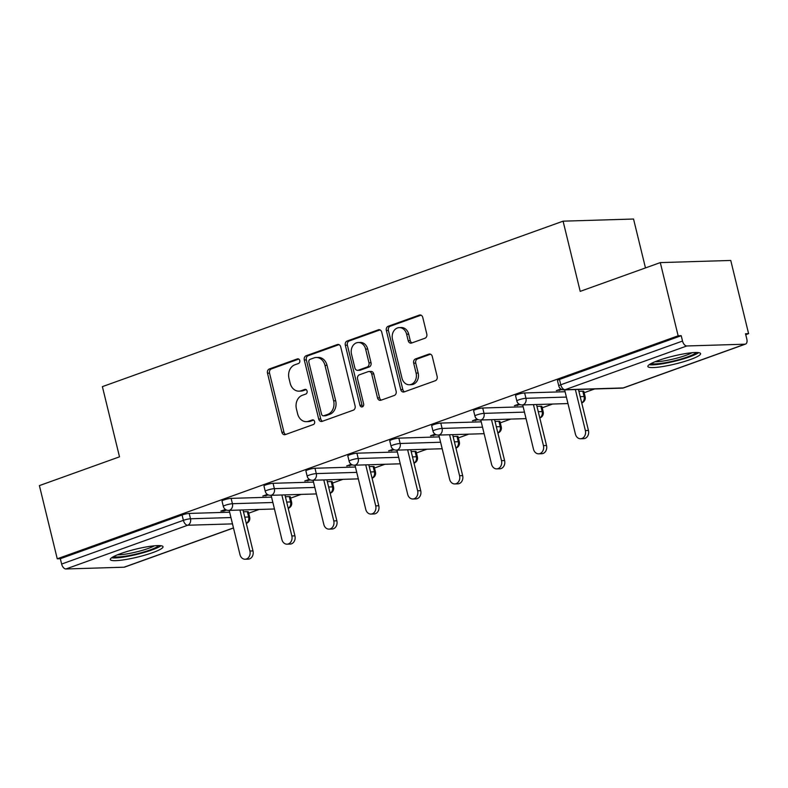 <?xml version="1.0" encoding="UTF-8"?>
<svg xmlns="http://www.w3.org/2000/svg" width="788" height="788" viewBox="0 0 788 788"><rect width="100%" height="100%" fill="white"/><g stroke="black" fill="none" stroke-linecap="round" stroke-linejoin="round"><path stroke-width="1.18" d="M299.775 360.54A2.394 1.931 -91.7 0 0 297.362 358.904L269.338 368.971A3.418 2.758 -91.7 0 0 267.496 373.197L281.887 432.257A3.418 2.758 -91.7 0 0 284.635 434.72A3.418 2.758 -91.7 0 0 285.325 434.592L313.358 424.525A2.394 1.931 -91.7 0 0 312.245 419.925L308.61 421.235A10.933 8.816 -91.7 0 1 306.384 421.659A10.933 8.816 -91.7 0 1 297.608 413.769L296.416 408.844A10.933 8.816 -91.7 0 1 302.296 395.31L305.921 394.01A2.394 1.931 -91.7 0 0 304.808 389.42L301.174 390.72A10.933 8.816 -91.7 0 1 298.947 391.144A10.933 8.816 -91.7 0 1 290.171 383.254L288.979 378.329A10.933 8.816 -91.7 0 1 294.86 364.795L298.485 363.495A2.394 1.931 -91.7 0 0 299.775 360.54M658.216 360.54A27.137 4.068 166.3 0 0 647.864 366.479A27.137 4.068 166.3 0 0 662.974 366.509A27.137 4.068 166.3 0 0 690.258 359.564A27.137 4.068 166.3 0 0 700.601 353.625A27.137 4.068 166.3 0 0 685.491 353.585A27.137 4.068 166.3 0 0 658.216 360.54M120.643 553.609A27.137 4.068 166.3 0 0 110.29 559.549A27.137 4.068 166.3 0 0 125.4 559.588A27.137 4.068 166.3 0 0 152.685 552.634A27.137 4.068 166.3 0 0 163.027 546.695A27.137 4.068 166.3 0 0 147.917 546.665A27.137 4.068 166.3 0 0 120.643 553.609M424.959 338.229A3.418 2.758 -91.7 0 0 426.8 334.004L422.762 317.436A3.418 2.758 -91.7 0 0 420.014 314.964A3.418 2.758 -91.7 0 0 419.324 315.101L388.189 326.281A3.418 2.758 -91.7 0 0 386.356 330.507L400.747 389.567A3.418 2.758 -91.7 0 0 403.495 392.03A3.418 2.758 -91.7 0 0 404.185 391.902L435.321 380.722A3.418 2.758 -91.7 0 0 437.153 376.487L432.277 356.481A3.418 2.758 -91.7 0 0 429.539 354.009A3.418 2.758 -91.7 0 0 428.839 354.147L415.512 358.934A3.418 2.758 -91.7 0 0 413.68 363.16L416.094 373.079A9.141 7.378 -91.7 0 1 409.317 384.751A9.141 7.378 -91.7 0 1 401.978 378.151L392.503 339.273A9.141 7.378 -91.7 0 1 399.28 327.611A9.141 7.378 -91.7 0 1 406.618 334.201L408.204 340.682A3.418 2.758 -91.7 0 0 410.942 343.154A3.418 2.758 -91.7 0 0 411.641 343.016L424.959 338.229M57.248 558.8L39.4 485.605L119.5 456.833L102.391 386.642L563.085 221.172L580.195 291.363L660.295 262.601L678.143 335.796L57.248 558.8L60.321 558.712L61.631 564.05L183.387 520.326L182.087 514.978L60.321 558.712M340.712 346.907A3.418 2.758 -91.7 0 0 337.963 344.435A3.418 2.758 -91.7 0 0 337.274 344.573L306.138 355.752A3.418 2.758 -91.7 0 0 304.296 359.978L318.697 419.039A3.418 2.758 -91.7 0 0 321.435 421.501A3.418 2.758 -91.7 0 0 322.134 421.373L353.27 410.193A3.418 2.758 -91.7 0 0 355.102 405.958L340.712 346.907M347.163 341.017L378.299 329.837A3.418 2.758 -91.7 0 1 378.989 329.699A3.418 2.758 -91.7 0 1 381.737 332.172L396.128 391.222A3.418 2.758 -91.7 0 1 394.296 395.458L380.968 400.235A3.418 2.758 -91.7 0 1 380.269 400.373A3.418 2.758 -91.7 0 1 377.531 397.91L371.69 373.955A3.418 2.758 -91.7 0 0 368.951 371.493A3.418 2.758 -91.7 0 0 368.252 371.621L359.417 374.793A3.418 2.758 -91.7 0 0 357.575 379.028L363.652 403.958A2.394 1.931 -91.7 0 1 359.958 405.288L345.321 345.243A3.418 2.758 -91.7 0 1 347.163 341.017L349.222 340.958L379.993 329.906M645.47 267.92L633.542 219.025L563.085 221.172M233.484 527.999L124.612 567.104A5.22 2.985 -109.8 0 1 124.061 567.202L65.936 568.975A5.22 2.985 -109.8 0 1 61.631 564.05M660.295 262.601L730.752 260.454L748.6 333.649L745.744 334.673M678.143 335.796L681.226 335.708L682.526 341.056A5.22 2.985 70.2 0 0 686.831 345.971L744.965 344.198A5.22 2.985 70.2 0 0 745.507 344.1A5.22 2.985 70.2 0 0 746.827 339.096L745.517 333.748L748.6 333.649M594.556 388.976L584.144 392.719M552.624 404.037L542.213 407.78M510.693 419.098L500.281 422.841M468.761 434.158L458.35 437.901M426.84 449.219L416.419 452.952M384.908 464.28L374.487 468.013M342.977 479.331L332.556 483.074M301.046 494.391L290.624 498.134M259.114 509.452L248.693 513.195M223.743 510.072L223.969 511.008L220.886 511.097L225.437 509.462M223.969 511.008L226.589 510.063M686.831 345.971L565.075 389.705A5.22 2.985 70.2 0 1 560.77 384.78A5.22 0.778 166.3 0 0 558.781 385.923L557.471 380.574A5.22 0.778 -13.7 0 1 559.46 379.432L560.77 384.78L682.526 341.056M681.226 335.708L559.46 379.432M182.087 514.978A5.22 0.778 -13.7 0 1 189.199 513.431L229.633 512.2M243.453 511.776L247.333 511.658A5.22 0.778 -13.7 0 1 248.368 511.875L249.678 517.224A5.22 0.778 166.3 0 0 248.634 517.007L247.333 511.658M524.641 392.956L525.951 398.304A5.22 0.778 -13.7 0 0 518.839 399.841A5.22 0.778 166.3 0 0 516.849 400.984L515.539 395.635A5.22 0.778 -13.7 0 1 517.529 394.493A5.22 0.778 -13.7 0 1 524.641 392.956L565.085 391.725M578.904 391.301L582.775 391.183A5.22 0.778 -13.7 0 1 583.819 391.39L585.12 396.738A5.22 0.778 166.3 0 0 584.085 396.531L582.775 391.183M482.719 408.017L484.019 413.365A5.22 0.778 -13.7 0 0 476.907 414.902A5.22 0.778 166.3 0 0 474.918 416.044L473.608 410.696A5.22 0.778 -13.7 0 1 475.597 409.553A5.22 0.778 -13.7 0 1 482.719 408.017L523.153 406.785M536.973 406.362L540.844 406.244A5.22 0.778 -13.7 0 1 541.888 406.45L543.188 411.799A5.22 0.778 166.3 0 0 542.154 411.592L540.844 406.244M440.787 423.077L442.088 428.426A5.22 0.778 -13.7 0 0 434.976 429.962A5.22 0.778 166.3 0 0 432.986 431.105L431.676 425.756A5.22 0.778 -13.7 0 1 433.666 424.614A5.22 0.778 -13.7 0 1 440.787 423.077L481.222 421.836M495.041 421.422L498.912 421.304A5.22 0.778 -13.7 0 1 499.956 421.511L501.257 426.86A5.22 0.778 166.3 0 0 500.222 426.653L498.912 421.304M398.856 438.138L400.156 443.486A5.22 0.778 -13.7 0 0 393.045 445.023A5.22 0.778 166.3 0 0 391.055 446.166L389.755 440.817A5.22 0.778 -13.7 0 1 391.744 439.674A5.22 0.778 -13.7 0 1 398.856 438.138L439.29 436.897M453.11 436.483L456.981 436.365A5.22 0.778 -13.7 0 1 458.025 436.572L459.325 441.92A5.22 0.778 166.3 0 0 458.291 441.713L456.981 436.365M356.925 453.199L358.225 458.537A5.22 0.778 -13.7 0 0 351.113 460.084A5.22 0.778 166.3 0 0 349.123 461.226L347.823 455.878A5.22 0.778 -13.7 0 1 349.813 454.735A5.22 0.778 -13.7 0 1 356.925 453.199L397.359 451.957M411.178 451.544L415.059 451.425A5.22 0.778 -13.7 0 1 416.094 451.632L417.394 456.981A5.22 0.778 166.3 0 0 416.359 456.764L415.059 451.425M314.993 468.249L316.293 473.598A5.22 0.778 -13.7 0 0 309.182 475.144A5.22 0.778 166.3 0 0 307.192 476.287L305.892 470.938A5.22 0.778 -13.7 0 1 307.881 469.796A5.22 0.778 -13.7 0 1 314.993 468.249L355.427 467.018M369.247 466.594L373.128 466.476A5.22 0.778 -13.7 0 1 374.162 466.693L375.462 472.042A5.22 0.778 166.3 0 0 374.428 471.825L373.128 466.476M273.062 483.31L274.362 488.659A5.22 0.778 -13.7 0 0 267.25 490.205A5.22 0.778 166.3 0 0 265.261 491.348L263.96 485.999A5.22 0.778 -13.7 0 1 265.95 484.856A5.22 0.778 -13.7 0 1 273.062 483.31L313.496 482.079M327.315 481.655L331.196 481.537A5.22 0.778 -13.7 0 1 332.231 481.754L333.541 487.102A5.22 0.778 166.3 0 0 332.497 486.885L331.196 481.537M231.13 498.371L232.43 503.719A5.22 0.778 -13.7 0 0 225.319 505.266A5.22 0.778 166.3 0 0 223.329 506.408L222.029 501.06A5.22 0.778 -13.7 0 1 224.019 499.917A5.22 0.778 -13.7 0 1 231.13 498.371L271.565 497.139M285.384 496.716L289.265 496.598A5.22 0.778 -13.7 0 1 290.299 496.814L291.609 502.163A5.22 0.778 166.3 0 0 290.565 501.946L289.265 496.598M267.368 494.401L262.818 496.036L268.521 495.002M309.3 479.34L304.749 480.976L310.452 479.941M351.231 464.29L346.681 465.915L352.384 464.881M393.163 449.229L388.612 450.854L394.315 449.82M435.094 434.168L430.543 435.794L436.247 434.769M477.026 419.108L472.475 420.743L478.178 419.709M518.947 404.047L514.406 405.682L520.1 404.648M560.879 388.986L556.338 390.621L562.031 389.587M265.901 495.947L265.674 495.012M307.832 480.887L307.606 479.951M349.764 465.826L349.537 464.89M391.695 450.766L391.469 449.83M433.627 435.705L433.4 434.769M475.558 420.644L475.331 419.709M517.489 405.584L517.263 404.658M559.421 390.523L559.194 389.597M298.947 391.144L301.006 391.084A10.933 8.816 -91.7 0 0 303.232 390.661L301.174 390.72M306.217 389.587L303.232 390.661M306.384 421.659L308.443 421.59A10.933 8.816 -91.7 0 0 310.669 421.166L308.61 421.235M313.654 420.093L310.669 421.166M298.78 359.072L271.387 368.912A3.418 2.758 -91.7 0 0 269.545 373.138L283.946 432.188A3.418 2.758 -91.7 0 0 285.689 434.464M338.968 344.642L308.197 355.693A3.418 2.758 -91.7 0 0 306.355 359.919L320.755 418.97A3.418 2.758 -91.7 0 0 322.489 421.245M310.157 359.308A2.394 1.931 -91.7 0 0 308.876 362.263L321.514 414.104A2.394 1.931 -91.7 0 0 323.917 415.739L327.739 414.36A10.933 8.816 -91.7 0 0 333.629 400.826L324.991 365.396A10.933 8.816 -91.7 0 0 316.215 357.506A10.933 8.816 -91.7 0 0 313.988 357.929L310.157 359.308M323.435 415.828L325.483 415.769A2.394 1.931 -91.7 0 0 325.976 415.67L323.917 415.739M316.215 357.506L318.263 357.437A10.933 8.816 -91.7 0 1 327.04 365.337L335.678 400.767A10.933 8.816 -91.7 0 1 329.798 414.301L325.976 415.67M368.951 371.493L371 371.424A3.418 2.758 -91.7 0 1 373.748 373.896L379.589 397.841A3.418 2.758 -91.7 0 0 381.323 400.107M349.222 340.958A3.418 2.758 -91.7 0 0 347.38 345.183L362.017 405.219A2.394 1.931 -91.7 0 0 362.894 406.618M365.632 349.104A9.141 7.378 -91.7 0 0 358.294 342.504A9.141 7.378 -91.7 0 0 351.517 354.176L354.856 367.868A3.418 2.758 -91.7 0 0 357.604 370.34A3.418 2.758 -91.7 0 0 358.294 370.202L367.139 367.031A3.418 2.758 -91.7 0 0 368.971 362.805L365.632 349.104L367.691 349.045A9.141 7.378 -91.7 0 0 360.352 342.445L358.294 342.504M357.604 370.34L359.653 370.271A3.418 2.758 -91.7 0 0 360.352 370.143L358.294 370.202M367.691 349.045L371.03 362.736A3.418 2.758 -91.7 0 1 369.188 366.962L360.352 370.143M399.28 327.611L401.338 327.542A9.141 7.378 -91.7 0 1 408.676 334.142L410.252 340.623A3.418 2.758 -91.7 0 0 411.996 342.888M409.317 384.751L411.375 384.682A9.141 7.378 -91.7 0 0 418.152 373.019L416.094 373.079M430.534 354.206L417.571 358.865A3.418 2.758 -91.7 0 0 415.729 363.091L418.152 373.019M421.019 315.17L390.247 326.222A3.418 2.758 -91.7 0 0 388.405 330.448L402.806 389.508A3.418 2.758 -91.7 0 0 404.549 391.774M249.914 551.019L252.997 550.93A6.442 5.191 88.3 0 1 248.22 559.145L245.137 559.244A6.442 5.191 -91.7 0 0 249.914 551.019L239.926 510.043M229.19 510.368L239.976 554.594A6.442 5.191 -91.7 0 0 245.137 559.244M252.997 550.93L243.009 509.944M291.846 535.958L294.929 535.87A6.442 5.191 88.3 0 1 290.151 544.084L287.068 544.183A6.442 5.191 -91.7 0 0 291.846 535.958L281.858 494.982M271.121 495.307L281.897 539.534A6.442 5.191 -91.7 0 0 287.068 544.183M294.929 535.87L284.941 494.884M333.777 520.898L336.86 520.809A6.442 5.191 88.3 0 1 332.083 529.024L329 529.122A6.442 5.191 -91.7 0 0 333.777 520.898L323.789 479.922M313.053 480.247L323.829 524.473A6.442 5.191 -91.7 0 0 329 529.122M336.86 520.809L326.872 479.823M375.709 505.837L378.792 505.748A6.442 5.191 88.3 0 1 374.014 513.963L370.931 514.062A6.442 5.191 -91.7 0 0 375.709 505.837L365.721 464.861M354.984 465.186L365.76 509.412A6.442 5.191 -91.7 0 0 370.931 514.062M378.792 505.748L368.804 464.762M417.64 490.776L420.723 490.688A6.442 5.191 88.3 0 1 415.946 498.902L412.863 499.001A6.442 5.191 -91.7 0 0 417.64 490.776L407.652 449.8M396.916 450.125L407.691 494.352A6.442 5.191 -91.7 0 0 412.863 499.001M420.723 490.688L410.735 449.702M459.571 475.716L462.654 475.627A6.442 5.191 88.3 0 1 457.877 483.842L454.794 483.94A6.442 5.191 -91.7 0 0 459.571 475.716L449.584 434.74M438.847 435.065L449.623 479.291A6.442 5.191 -91.7 0 0 454.794 483.94M462.654 475.627L452.657 434.651M158.615 545.582A23.492 3.516 -13.7 0 1 136.846 553.875A23.492 3.516 -13.7 0 1 113.699 556.535M117.471 554.821A21.749 3.26 166.3 0 0 136.373 551.945A21.749 3.26 166.3 0 0 154.478 545.798M111.6 557.776A26.969 4.038 166.3 0 0 136.964 554.378A26.969 4.038 166.3 0 0 161.047 545.72M696.188 352.502A23.492 3.516 -13.7 0 1 674.42 360.796A23.492 3.516 -13.7 0 1 651.272 363.455M655.045 361.741A21.749 3.26 166.3 0 0 673.947 358.875A21.749 3.26 166.3 0 0 692.051 352.719M649.174 364.706A26.969 4.038 166.3 0 0 674.538 361.298A26.969 4.038 166.3 0 0 698.621 352.65M501.503 460.665L504.586 460.566A6.442 5.191 88.3 0 1 499.809 468.791L496.726 468.88A6.442 5.191 -91.7 0 0 501.503 460.665L491.515 419.679M480.779 420.004L491.554 464.231A6.442 5.191 -91.7 0 0 496.726 468.88M504.586 460.566L494.588 419.59M543.434 445.604L546.517 445.506A6.442 5.191 88.3 0 1 541.74 453.73L538.657 453.819A6.442 5.191 -91.7 0 0 543.434 445.604L533.446 404.618M522.71 404.943L533.486 449.17A6.442 5.191 -91.7 0 0 538.657 453.819M546.517 445.506L536.52 404.53M585.366 430.543L588.439 430.445A6.442 5.191 88.3 0 1 583.672 438.67L580.589 438.758A6.442 5.191 -91.7 0 0 585.366 430.543L575.368 389.558M564.641 389.893L575.417 434.109A6.442 5.191 -91.7 0 0 580.589 438.758M588.439 430.445L578.451 389.469M298.347 358.875L297.362 358.904M313.22 419.896L312.245 419.925M305.783 389.39L304.808 389.42M124.061 567.202L233.465 527.911M232.48 523.882L187.692 525.241L65.936 568.975M246.368 523.37A5.22 2.985 -109.8 0 1 246.289 523.399L246.368 523.37A5.22 5.22 0 0 0 249.678 517.224M189.199 513.431L190.499 518.78A5.22 4.216 -91.7 0 1 187.692 525.241A5.22 2.985 -109.8 0 1 183.387 520.326A5.22 0.778 -13.7 0 1 190.499 518.78L230.943 517.549M558.781 385.923A5.22 5.22 0 0 0 564.011 389.902A5.22 4.216 88.3 0 0 565.075 389.705L623.2 387.932L744.965 344.198M564.011 389.902L622.136 388.139A5.22 4.216 88.3 0 0 623.2 387.932A5.22 2.985 70.2 0 0 623.741 387.834L745.507 344.1M244.763 517.125L248.634 517.007A5.22 4.216 -91.7 0 1 246.26 523.281M272.875 502.488L232.43 503.719A5.22 4.216 -91.7 0 1 229.623 510.181A5.22 4.216 88.3 0 1 228.559 510.388L274.46 508.989M286.684 502.064L290.565 501.946A5.22 4.216 -91.7 0 1 288.191 508.221M265.261 491.348A5.22 5.22 0 0 0 270.491 495.327A5.22 4.216 88.3 0 0 271.555 495.12A5.22 4.216 -91.7 0 0 274.362 488.659L314.806 487.427M328.616 487.004L332.497 486.885A5.22 4.216 -91.7 0 1 330.123 493.16M307.192 476.287A5.22 5.22 0 0 0 312.422 480.266A5.22 4.216 88.3 0 0 313.486 480.059A5.22 4.216 -91.7 0 0 316.293 473.598L356.737 472.367M370.547 471.943L374.428 471.825A5.22 4.216 -91.7 0 1 372.054 478.099M349.123 461.226A5.22 5.22 0 0 0 354.354 465.206A5.22 4.216 88.3 0 0 355.418 464.999A5.22 4.216 -91.7 0 0 358.225 458.537L398.659 457.306M412.479 456.882L416.359 456.764A5.22 4.216 -91.7 0 1 413.986 463.039M391.055 446.166A5.22 5.22 0 0 0 396.285 450.145A5.22 4.216 88.3 0 0 397.349 449.948A5.22 4.216 -91.7 0 0 400.156 443.486L440.591 442.245M454.41 441.832L458.291 441.713A5.22 4.216 -91.7 0 1 455.917 447.978M432.986 431.105A5.22 5.22 0 0 0 438.217 435.084A5.22 4.216 88.3 0 0 439.28 434.887A5.22 4.216 -91.7 0 0 442.088 428.426L482.522 427.185M496.341 426.771L500.222 426.653A5.22 4.216 -91.7 0 1 497.839 432.927M474.918 416.044A5.22 5.22 0 0 0 480.148 420.024A5.22 4.216 88.3 0 0 481.212 419.827A5.22 4.216 -91.7 0 0 484.019 413.365L524.453 412.124M538.273 411.71L542.154 411.592A5.22 4.216 -91.7 0 1 539.77 417.867M516.849 400.984A5.22 5.22 0 0 0 522.08 404.963A5.22 4.216 88.3 0 0 523.143 404.766A5.22 4.216 -91.7 0 0 525.951 398.304L566.385 397.073M580.204 396.65L584.085 396.531A5.22 4.216 -91.7 0 1 581.702 402.806M283.946 432.188L281.887 432.257M269.545 373.138L267.496 373.197M271.387 368.912L269.338 368.971M320.755 418.97L318.697 419.039M306.355 359.919L304.296 359.978M308.197 355.693L306.138 355.752M338.673 344.533L337.274 344.573M329.798 414.301L327.739 414.36M335.678 400.767L333.629 400.826M327.04 365.337L324.991 365.396M379.698 329.798L378.299 329.837M379.589 397.841L377.531 397.91M373.748 373.896L371.69 373.955M362.017 405.219L359.958 405.288M347.38 345.183L345.321 345.243M369.188 366.962L367.139 367.031M371.03 362.736L368.971 362.805M410.252 340.623L408.204 340.682M408.676 334.142L406.618 334.201M415.729 363.091L413.68 363.16M417.571 358.865L415.512 358.934M430.238 354.098L428.839 354.147M402.806 389.508L400.747 389.567M388.405 330.448L386.356 330.507M390.247 326.222L388.189 326.281M420.723 315.062L419.324 315.101M223.329 506.408A5.22 5.22 0 0 0 228.559 510.388M288.221 508.339A5.22 5.22 0 0 0 291.609 502.163M270.491 495.327L316.382 493.928M330.152 493.278A5.22 5.22 0 0 0 333.541 487.102M312.422 480.266L358.313 478.868M372.084 478.217A5.22 5.22 0 0 0 375.462 472.042M354.354 465.206L400.245 463.807M414.005 463.157A5.22 5.22 0 0 0 417.394 456.981M396.285 450.145L442.176 448.746M455.937 448.096A5.22 5.22 0 0 0 459.325 441.92M438.217 435.084L484.108 433.686M497.868 433.036A5.22 5.22 0 0 0 501.257 426.86M480.148 420.024L526.039 418.625M539.8 417.975A5.22 5.22 0 0 0 543.188 411.799M522.08 404.963L567.971 403.564M581.731 402.914A5.22 5.22 0 0 0 585.12 396.738M622.136 388.139A5.22 5.22 0 0 0 623.741 387.834"/></g></svg>

